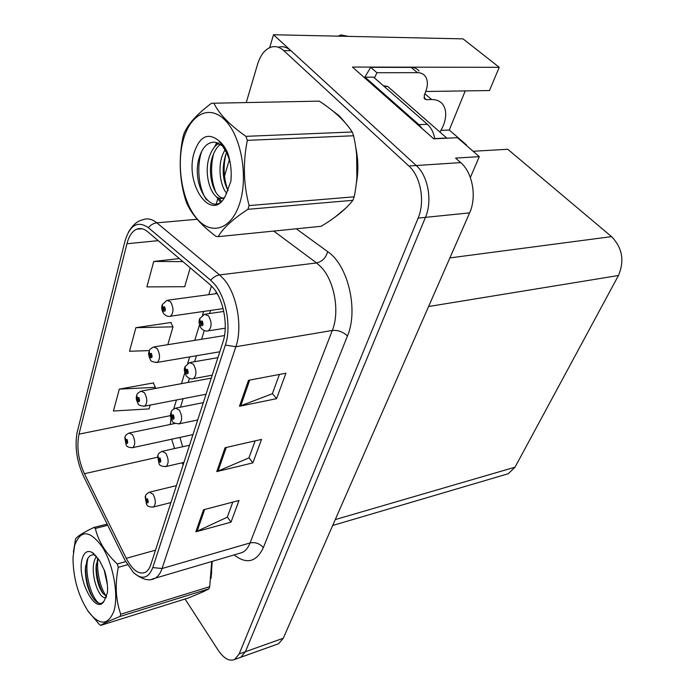 <?xml version="1.0" encoding="UTF-8"?>
<svg xmlns="http://www.w3.org/2000/svg" width="695" height="695" viewBox="0 0 695 695"><rect width="100%" height="100%" fill="white"/><g stroke="black" fill="none" stroke-linecap="round" stroke-linejoin="round"><path stroke-width="1.04" d="M470.341 177.486L479.307 156.636L457.432 137.697L433.75 138.835L352.443 67.068L499.236 67.319L489.471 90.541L425.731 91.497M276.818 644.352L278.573 643.718L283.291 638.236L469.62 212.879C476.97 197.033 472.617 172.586 460.689 162.604L455.59 158.104L479.307 156.636M278.573 643.718L239.115 657.87L240.826 657.261L245.387 651.745L425.453 217.361C432.611 201.064 428.129 175.835 416.244 165.523L273.517 34.75L463.044 38.877L499.236 67.319M273.517 34.75L269.651 47.66M473.121 151.275L507.767 149.269L611.539 236.621C622.355 247.811 624.666 260.773 618.463 275.507L515.03 467.188L508.271 473.721L505.43 474.555M465.911 145.038L466.571 145.003L466.388 145.446M466.571 145.003L449.265 130.035L441.073 130.373M465.233 90.906L449.265 130.035M345.658 123.276L339.351 115.848L333.148 111.252M213.408 288.086C223.764 300.04 228.412 326.329 222.956 342.053L150.841 564.531C149.521 568.519 147.627 571.151 145.159 572.437C138.731 574.782 132.424 570.082 126.238 558.328L84.425 473.712C78.309 460.047 76.493 446.859 78.995 434.14L126.933 243.754C128.923 236.126 132.137 231.287 136.576 229.237C140.19 227.769 143.917 228.629 147.757 231.8L209.968 284.559L213.408 288.086M214.607 284.212L210.715 280.259L148.356 227.682C137.653 220.419 129.852 224.937 124.961 241.235L76.971 433.081C74.713 447.163 76.858 461.463 83.417 475.979L125.1 560.5L133.405 572.541C142.006 580.134 148.461 578.483 152.787 567.58L225.371 345.067C231.557 327.362 226.292 297.642 214.607 284.212M185.052 599.012L218.117 650.146C223.807 658.513 229.307 661.631 234.615 659.486L240.826 657.261L245.387 651.745L425.453 217.361C432.611 201.064 428.129 175.835 416.244 165.523L290.953 50.726C286.879 47.104 282.63 45.94 278.209 47.234M232.79 502.103L227.282 517.193L195.851 531.814L231.009 522.154L239.011 500.47L203.505 509.791L195.851 531.814M227.352 517.002L231.009 522.154M279.399 374.449L272.353 393.726L239.471 406.28L276.558 398.669L285.949 373.198L248.48 380.339L239.471 406.28M272.423 393.544L276.558 398.669M255.152 440.865L248.923 457.909L216.771 471.601L252.876 462.87L261.529 439.405L225.067 447.736L216.771 471.601M248.992 457.727L252.876 462.87M335.138 217.031L345.806 208.144M356.257 183.732C358.542 171.952 358.385 159.972 355.805 147.8M198.796 593.669L204.122 591.289M211.08 578.231L212.184 561.386M234.615 659.486L239.158 653.96L418.129 218.108C425.253 201.732 420.744 176.374 408.877 166.001L283.76 50.639C279.633 46.956 275.342 45.8 270.894 47.182C264.847 49.432 260.39 55.192 257.515 64.461L246.239 102.599M229.324 159.815L224.528 176.035M218.108 197.745L216.275 203.93M179.353 258.592L153.751 261.433L146.888 286.887L184.705 286.696L190.213 267.801M153.517 383.362L153.656 382.884L119.323 389.122L113.415 411.014L149.069 408.903L150.19 405.072M171.022 322.94L171.161 322.471L135.881 327.692L129.531 351.27L149.408 350.601M167.799 344.685L173.003 326.841L170.814 322.523M135.881 327.692L173.003 326.841M153.751 261.433L182.915 261.615M155.011 388.548L155.367 387.332L153.326 382.945M119.323 389.122L155.367 387.332M124.9 437.363L125.977 443.097C127.793 444.044 128.141 442.819 127.02 439.422L125.387 439.501L126.707 440.526L126.751 442.237L125.335 439.657M126.638 440.43L126.056 440.56M125.387 439.501L125.074 436.825C125.039 435.748 126.386 434.479 129.114 433.011L132.537 434.801C135.325 440.474 135.429 444.748 132.849 447.615L132.12 447.771M126.672 440.482L126.03 440.621M145.298 496.43L146.393 502.502C148.287 503.606 148.652 502.407 147.496 498.923L145.794 498.862L147.166 500L147.227 501.703L145.742 499.019M147.036 499.835L146.489 499.974M145.794 498.862L145.498 495.874C145.559 494.805 146.845 493.589 149.364 492.216L153.091 494.223C155.915 499.914 156.054 504.17 153.517 506.985L152.831 507.159M147.079 499.887L146.463 500.035M136.654 395.629L137.775 401.432C139.669 402.301 140.034 401.015 138.878 397.557L137.167 397.74L137.862 398.791L138.548 398.721L138.574 400.502L137.124 397.905M138.505 398.669L137.862 398.791M137.167 397.74L136.819 395.099C136.715 394.03 138.131 392.71 141.059 391.129L144.534 392.823C147.462 398.652 147.522 403.091 144.734 406.132L143.891 406.297M138.548 398.73L137.845 398.861M149.043 351.618L150.224 357.491C152.196 358.281 152.579 356.917 151.38 353.408L149.599 353.694L150.32 354.745L151.032 354.632L150.32 354.745M151.032 354.632L151.041 356.483L150.572 356.266L149.547 353.868M149.599 353.694L149.208 351.088C149.069 349.993 150.554 348.612 153.665 346.953L157.192 348.543C160.258 354.537 160.284 359.159 157.261 362.399L156.288 362.564M151.076 354.693L150.294 354.815M162.126 305.148L163.368 311.082C165.427 311.777 165.836 310.335 164.585 306.764L162.717 307.173L163.473 308.224L164.22 308.059L164.211 309.987L162.665 307.364M164.263 308.111L163.473 308.224M162.717 307.173L162.291 304.618L166.991 300.292L170.562 301.778C173.785 307.954 173.759 312.767 170.475 316.216L169.345 316.381M164.307 308.18L163.455 308.302M157.765 455.694L158.92 461.836C160.884 462.87 161.275 461.61 160.085 458.057L158.295 458.092L159.016 459.213L159.728 459.195L159.772 460.967L158.243 458.257M159.633 459.074L159.016 459.213M158.295 458.092L157.956 455.138C157.991 454.035 159.346 452.766 162.022 451.333L165.818 453.244C168.781 459.091 168.885 463.513 166.14 466.493L165.349 466.675M159.676 459.117L158.999 459.273M170.918 412.7L172.134 418.92C174.184 419.867 174.593 418.538 173.359 414.924L171.491 415.071L172.247 416.183L172.994 416.123L173.02 417.964L171.439 415.245M172.925 416.044L172.247 416.183M171.491 415.071L171.109 412.144C171.118 411.006 172.542 409.685 175.383 408.182L179.258 409.981C182.368 416.001 182.429 420.597 179.449 423.768L178.528 423.959M172.968 416.096L172.221 416.253M184.827 367.264L186.104 373.554C188.249 374.414 188.684 373.007 187.398 369.332L185.443 369.592L186.225 370.704L187.007 370.6L187.016 372.52L185.391 369.775M186.981 370.565L186.225 370.704M185.443 369.592L185.009 366.708L189.526 362.564L193.462 364.258C196.737 370.444 196.755 375.231 193.514 378.619L192.428 378.818M187.033 370.626L186.208 370.774M199.543 319.161L200.89 325.521C203.14 326.285 203.6 324.8 202.262 321.047L200.212 321.446L201.029 322.549L201.854 322.393L201.837 324.4L200.151 321.637M201.871 322.419L201.029 322.549M200.212 321.446L199.726 318.605L204.504 314.262L208.5 315.834C211.949 322.219 211.914 327.215 208.378 330.837L207.11 331.037M201.924 322.489L201.003 322.628M440.048 132.154L443.254 125.786C446.65 116.986 446.52 109.888 442.854 104.493C440.3 101.166 436.573 99.515 431.682 99.55L426.365 99.663L424.437 98.803L424.332 95.119L425.774 91.41C428.068 85.164 427.894 80.116 425.253 76.259C423.437 73.887 420.831 72.688 417.443 72.654L376.933 72.74L374.475 77.936M424.836 93.808L424.741 94.338M431.682 99.55L424.949 93.808M348.212 36.375L341.236 34.959L337.9 36.149M364.51 77.718L370.713 67.337L411.197 67.398C414.585 67.441 417.191 68.657 419.016 71.029M425.557 94.329L424.636 94.346M364.84 78.005L365.084 77.18L418.885 124.622L422.412 128.827M434.818 138.783C433.628 132.519 431.161 127.689 427.425 124.301L373.562 77.136L365.084 77.18M370.713 67.337L376.933 72.74M336.649 114.223L341.949 119.236M356.631 154.577L356.874 177.39M342.01 211.593L338.804 214.234M446.955 138.201L387.636 86.397L383.475 85.815M211.94 561.456L211.489 574.426M183.15 140.494C176.174 166.357 182.455 201.932 196.98 218.708C211.376 235.84 231.643 229.611 239.844 202.888C248.271 176.426 241.2 136.489 225.241 120.365C209.395 103.842 189.909 114.423 183.15 140.494M183.289 135.951L182.811 137.784C178.711 158.556 179.466 178.754 185.096 198.379L186.338 202.123C191.003 213.6 200.846 224.989 215.867 236.291L218.23 236.647L321.168 226.301C335.642 217.596 346.214 208.934 352.878 200.316L354.181 196.807C358.394 176.469 358.203 156.114 353.599 135.751L352.217 131.998C345.319 121.269 334.338 110.974 319.274 101.131L211.506 103.26C196.902 114.136 187.659 124.431 183.793 134.135L183.289 135.951M352.878 200.316L247.924 209.308C232.712 219.203 222.808 228.325 218.23 236.647M247.924 209.308L249.097 205.572L354.181 196.807M225.58 148.756L225.249 149.277M225.067 149.573L222.661 154.577C217.578 167.373 220.211 186.017 226.779 193.471M227.074 151.553L226.857 151.988M226.579 152.605L225.823 154.412C221.67 167.903 222.435 180.005 228.116 190.708M218.916 143.266C215.172 145.385 212.166 149.373 209.89 155.228C202.054 174.888 212.844 203.696 223.755 197.762L224.572 197.311M220.48 144.204C217.492 146.489 215.033 150.111 213.104 155.063C206.163 172.534 213.869 198.561 224.033 198.145M228.655 156.019L222.391 145.802L214.911 142.206C208.457 141.936 203.548 146.141 200.195 154.829C188.736 184.453 213.999 221.444 225.614 195.408L230.862 181.317C231.843 171.239 230.714 161.596 227.482 152.413C225.067 147.253 222.2 143.379 218.882 140.781L218.543 140.442C207.848 132.302 199.717 136.35 194.157 152.613C184.114 184.523 212.175 224.311 225.614 195.408M218.882 140.781C224.111 146.593 227.882 153.986 230.201 162.969M353.599 135.751L247.333 140.355L245.934 136.342L352.217 131.998M247.333 140.355C242.868 162.561 243.459 184.297 249.097 205.572M213.912 103.251C219.177 114.076 229.854 125.109 245.934 136.342M225.918 154.177C222.999 166.835 223.694 178.954 228.012 190.552M218.169 142.918L217.396 144.247M213.53 153.977C210.342 167.304 211.063 180.022 215.711 192.133M218.777 198.014L221.34 201.315M201.689 151.449C196.181 167.208 198.952 189.083 206.641 199.969M216.892 142.484L214.381 147.175M216.249 196.607L220.376 202.106M357.108 161.136L357.178 171.813M74.591 545.644L73.001 557.616C73.114 577.901 78.214 595.867 88.291 611.504C99.455 625.709 107.96 625.656 113.815 611.339C118.871 595.572 113.45 564.835 102.539 547.365C89.881 529.885 80.559 529.312 74.591 545.644M107.725 525.264L95.354 528.443L93.738 527.522C83.322 532.544 77.258 536.349 75.546 538.964L73.383 552.151M100.749 625.361L188.006 598.091C198.475 593.938 205.451 590.854 208.926 588.821L120.026 616.465C109.28 620.8 102.851 623.763 100.749 625.361L99.15 624.249L87.761 610.74M120.026 616.465L120.73 614.224L209.725 586.658L211.714 561.525M208.926 588.821L209.725 586.658M96.449 556.295L95.007 559.067C89.038 572.819 99.585 601.722 106.187 597.109L106.378 596.996M97.795 558.085L95.997 567.971C96.153 578.24 98.316 586.537 102.486 592.844L106.552 596.475M104.068 569.448L107.351 584.573M82.279 558.519C76.059 577.641 95.832 616.63 104.215 600.819L107.438 592.722C107.899 585.911 106.969 578.648 104.641 570.925L99.541 560.657L92.348 552.568C87.613 550.075 84.26 552.056 82.279 558.519M95.528 555.236C91.775 553.958 88.934 555.618 87.014 560.196L85.346 569.431C85.459 580.933 88.091 590.585 93.243 598.369C97.639 604.172 101.296 604.989 104.215 600.819M98.69 559.44L99.541 560.657M93.738 527.522L107.143 524.091M127.411 564.748L118.289 567.328L117.29 563.966L125.665 561.612M118.289 567.328C114.892 584.269 115.7 599.907 120.73 614.224M95.354 528.443C98.264 541.11 105.57 552.951 117.29 563.966M98.056 558.467C96.136 570.256 100.401 588.665 106.422 596.432M87.935 558.337C84.26 572.55 90.967 597.465 98.968 603.286M96.31 563.845L96.292 564.514C96.397 575.547 98.673 585.277 103.129 593.704M105.501 597.379L105.979 597.995M85.65 565.591L85.598 566.842C85.667 579.178 88.256 589.742 93.356 598.534M460.689 162.604L408.877 166.001M469.62 212.879L418.129 218.108M283.291 638.236L239.158 653.96M515.03 467.188L335.268 519.582M618.463 275.507L428.607 306.512M611.539 236.621L449.891 257.914M296.261 228.803L327.719 251.66C348.082 265.212 358.655 310.022 347.43 335.98L263.327 547.669C259.739 543.507 255.326 541.926 250.07 542.943L332.297 330.472C339.994 311.838 334.495 280.806 321.047 266.993L316.564 262.936L273.752 231.07M263.327 547.669C256.394 562.151 246.656 564.566 234.102 554.914M238.958 553.481L242.32 552.49C245.622 550.857 248.202 547.677 250.07 542.943L162.048 568.519C160.38 573.418 158.008 576.668 154.942 578.266L151.831 579.196M128.462 232.104C132.632 225.006 137.445 220.888 142.918 219.759C147.41 217.952 152.049 218.986 156.844 222.843L219.594 274.933L223.938 279.294C237.012 294.115 242.859 327.137 235.866 346.736L225.371 345.067M210.715 280.259C213.287 277.209 216.249 275.437 219.594 274.933L316.564 262.936C322.106 261.659 325.825 257.897 327.719 251.66M197.137 219.264L156.844 222.843C153.595 223.217 150.763 224.833 148.356 227.682M152.787 567.58L162.048 568.519L235.866 346.736L332.297 330.472C338.048 329.986 343.087 331.819 347.43 335.98M283.76 50.639L290.953 50.726M78.995 434.14L170.544 415.601M170.987 418.329L170.258 424.471M171.648 439.214L174.593 448.536M84.425 473.712L157.444 457.267M126.238 558.328L155.498 550.171M182.055 462.809L183.159 464.833M126.933 243.754L158.191 240.644M211.462 285.932L208.778 294.663M203.635 311.438L202.497 315.139M199.508 324.869L194.756 340.35M189.683 356.882L187.685 363.372M184.8 372.781L181.464 383.657M176.452 399.981L173.707 408.938M217.987 471.201L226.249 447.467M240.713 405.923L249.705 380.104M197.041 531.38L204.66 509.487M427.425 124.301L418.885 124.622M411.197 67.398L417.443 72.654M423.967 97.613L426.365 99.663M387.636 86.397L384.187 86.441M446.755 138.01L434.783 138.583M508.271 473.721L332.679 525.481M239.28 553.385L154.942 578.266C149.364 581.567 142.18 579.665 133.405 572.541M136.576 229.237L141.971 228.742M216.267 292.056L215.745 293.724M210.55 310.439L209.595 313.523M204.287 330.594L201.593 339.247M196.477 355.727L194.626 361.678M189.431 378.393L188.18 382.415M183.124 398.687L180.483 407.166M179.927 437.424L182.655 446.746M192.958 434.601L132.849 447.615C129.035 447.719 126.794 446.824 126.125 444.922L124.796 437.789M175.14 423.455L129.861 432.855M170.927 502.572L153.517 506.985C149.66 507.246 147.314 506.325 146.489 504.222L145.177 496.882M176.426 485.605L150.068 492.051M206.041 394.239L144.734 406.132C140.694 406.089 138.427 405.185 137.949 403.439C136.385 400.329 135.925 397.87 136.541 396.054M211.254 378.141L141.919 390.972M219.811 351.766L157.261 362.399C152.891 362.138 150.615 361.244 150.415 359.706C148.739 356.309 148.235 353.755 148.93 352.044M224.511 335.572L154.664 346.796M223.112 308.623L170.475 316.216C167.947 316.824 165.653 315.93 163.594 313.541C161.848 310.587 161.318 307.928 162.013 305.565M217.161 293.533L168.147 300.136M183.958 462.366L166.14 466.493C161.978 466.571 159.607 465.65 159.033 463.73L157.643 456.137M189.509 445.226L162.839 451.151M197.701 419.971L179.449 423.768C174.949 423.637 172.551 422.716 172.264 421.014C170.596 417.895 170.11 415.271 170.796 413.143M203.322 402.631L176.339 407.991M212.218 375.196L193.514 378.619C191.012 379.392 188.597 378.48 186.251 375.873C184.453 372.442 183.932 369.723 184.696 367.707M217.9 357.647L190.638 362.373M225.232 328.205L208.378 330.837C205.798 331.55 203.357 330.638 201.072 328.11C199.187 325.06 198.631 322.219 199.404 319.604M223.764 311.447L205.807 314.07M202.462 592.053L203.574 591.706M224.32 197.719L223.755 197.762M222.391 145.802L218.543 140.442M88.291 611.504L88.717 612.139M94.103 553.863L92.348 552.568M85.346 569.431L85.598 566.842M96.292 564.514L95.997 567.971"/></g></svg>
